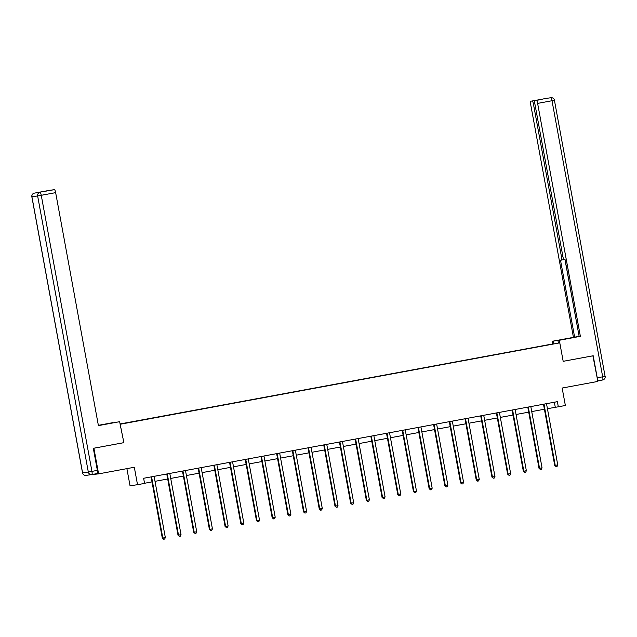 <?xml version="1.0" encoding="UTF-8"?>
<svg xmlns="http://www.w3.org/2000/svg" width="637" height="637" viewBox="0 0 637 637"><rect width="100%" height="100%" fill="white"/><g stroke="black" fill="none" stroke-linecap="round" stroke-linejoin="round"><path stroke-width="0.96" d="M126.89 468.633L130.036 485.776L137.52 484.709L144.567 483.403L143.628 478.276L557.375 401.66L558.315 406.796L565.361 405.49L562.153 388.044L597.872 381.428L592.896 355.812M91.059 474.669L98.6 473.872L93.894 448.217L123.881 442.667L120.114 424.242M120.489 424.194L559.788 342.849L120.059 423.955M120.09 424.107L551.116 344.362M120.075 424.043L140.96 420.34M551.188 344.219L140.928 420.149M137.52 484.709L134.319 467.263L98.6 473.872M559.788 342.849L563.18 361.322L593.166 355.772M547.43 408.683L558.315 406.796M144.543 483.276L151.996 481.898M155.014 481.341L167.69 478.992M170.708 478.435L183.384 476.086M186.402 475.528L199.086 473.18M202.104 472.622L214.78 470.273M217.798 469.716L230.475 467.367M233.492 466.81L246.177 464.461M249.194 463.903L261.871 461.554M264.888 460.997L277.565 458.648M280.583 458.091L293.267 455.742M296.285 455.184L308.961 452.835M311.979 452.278L324.655 449.929M327.673 449.372L340.357 447.023M343.375 446.465L356.051 444.116M359.069 443.559L371.745 441.21M374.763 440.653L387.447 438.304M390.465 437.746L403.141 435.397M406.159 434.84L418.835 432.491M421.853 431.934L434.53 429.585M437.547 429.027L450.232 426.679M453.249 426.121L465.926 423.772M468.943 423.215L481.62 420.866M484.638 420.309L497.322 417.96M500.34 417.402L513.016 415.053M516.034 414.496L528.71 412.147M531.728 411.59L544.412 409.241M554.357 402.218L555.281 407.226M123.881 442.667L119.645 421.686L98.409 425.612L55.65 192.637L41.262 195.304L91.935 471.38L97.365 470.377L93.321 448.313L123.506 442.723M544.078 404.614L543.576 404.686L554.723 465.448L555.233 465.376L544.078 404.614A1.043 1.027 81.9 0 0 543.934 404.248L543.887 404.161M557.749 464.906L557.088 466.403L556.077 466.587L555.233 465.376L557.749 464.906L546.594 404.153A1.043 1.027 81.9 0 1 546.594 403.754L546.618 403.651M543.576 404.686A1.043 1.027 81.9 0 0 543.433 404.32L543.393 404.256M556.077 466.587L554.723 465.448M553.872 343.693L553.402 341.129L552.207 341.297L573.435 337.363L530.677 104.396A3.129 0.613 -100.5 0 1 530.717 101.227L538.695 99.818A3.129 0.613 79.5 0 1 538.87 99.898M553.402 341.129L579.16 336.408M559.62 342.873L559.151 340.301L557.956 340.477L579.176 336.519L565.059 259.57L564.103 259.705A3.129 0.613 -100.5 0 1 562.933 256.711L534.865 103.791A3.129 0.613 -100.5 0 1 534.905 100.63A3.129 0.613 -100.5 0 0 534.905 100.63L538.695 99.818M559.151 340.301L579.184 336.543M564.963 259.585L579.152 336.36M579.057 336.376L573.435 337.363M552.677 343.869L552.207 341.297M558.426 343.048L557.956 340.477M580.379 336.376L537.62 103.401A3.129 0.613 -100.5 0 0 536.45 100.407L541.346 99.436A3.129 0.613 79.5 0 1 541.346 99.436L541.346 99.436M534.857 103.735L533.432 103.998L561.5 256.918A3.129 0.613 -100.5 0 1 561.46 260.087L563.936 259.625L561.46 260.087A3.129 0.613 -100.5 0 1 561.452 260.087L560.504 260.222L574.63 337.196M533.432 103.998A3.129 0.613 -100.5 0 0 532.261 101.004M597.395 378.792A3.129 0.613 -100.5 0 0 597.243 377.821L593.198 355.757L563.18 361.314M98.401 425.556L119.645 421.686M99.635 425.325L98.369 425.381M99.603 425.15L112.701 422.673L98.361 425.333M48.754 190.471L34.366 193.13L48.746 190.471A3.129 0.613 79.5 0 1 48.754 190.471L50.291 190.248A3.129 0.613 79.5 0 1 50.466 190.328M50.291 190.248L52.943 189.866A3.129 0.613 79.5 0 1 52.943 189.866L54.479 189.651A3.129 0.613 79.5 0 1 55.65 192.637M97.365 470.377A3.129 0.613 79.5 0 1 97.334 473.538A3.129 0.613 79.5 0 1 97.326 473.546L91.895 474.549A3.129 0.613 -100.5 0 0 91.935 471.38L88.312 472.025L37.639 195.949L31.914 196.769L82.579 472.845L88.312 472.025A3.129 3.074 -98.1 0 0 91.768 474.565A3.129 3.129 0 0 0 91.895 474.549A3.129 3.074 -98.1 0 1 91.768 474.565L86.043 475.385A3.129 3.074 81.9 0 1 82.579 472.845L82.523 472.853A3.129 3.129 0 0 0 86.043 475.385M528.384 407.521L527.874 407.592L539.029 468.354L539.531 468.283L528.384 407.521A1.043 1.027 81.9 0 0 528.24 407.154L528.184 407.067M542.047 467.813L541.386 469.31L540.383 469.493L539.531 468.283L542.047 467.813L530.9 407.059A1.043 1.027 81.9 0 1 530.9 406.661L530.924 406.557M527.874 407.592A1.043 1.027 81.9 0 0 527.731 407.226L527.691 407.162M540.383 469.493L539.029 468.354M512.689 410.427L512.18 410.499L523.335 471.261L523.837 471.189L512.689 410.427A1.043 1.027 81.9 0 0 512.546 410.061L512.49 409.973M526.353 470.719L525.692 472.216L524.689 472.399L523.837 471.189L526.353 470.719L515.206 409.965A1.043 1.027 81.9 0 1 515.206 409.567L515.222 409.464M512.18 410.499A1.043 1.027 81.9 0 0 512.037 410.132L511.997 410.069M524.689 472.399L523.335 471.261M496.987 413.333L496.486 413.405L507.633 474.167L508.143 474.095L496.987 413.333A1.043 1.027 81.9 0 0 496.844 412.967L496.796 412.88M510.659 473.625L509.998 475.122L508.987 475.306L508.143 474.095L510.659 473.625L499.504 412.872A1.043 1.027 81.9 0 1 499.512 412.473L499.527 412.37M496.486 413.405A1.043 1.027 81.9 0 0 496.342 413.039L496.303 412.975M508.987 475.306L507.633 474.167M481.293 416.24L480.784 416.311L491.939 477.073L492.441 477.002L481.293 416.24A1.043 1.027 81.9 0 0 481.15 415.873L481.094 415.786M494.957 476.532L494.296 478.029L493.293 478.212L492.441 477.002L494.957 476.532L483.809 415.778A1.043 1.027 81.9 0 1 483.809 415.38L483.833 415.284M480.784 416.311A1.043 1.027 81.9 0 0 480.64 415.945L480.601 415.881M493.293 478.212L491.939 477.073M465.599 419.146L465.09 419.218L476.245 479.979L476.747 479.908L465.599 419.146A1.043 1.027 81.9 0 0 465.456 418.78L465.4 418.692M479.263 479.438L478.602 480.935L477.599 481.118L476.747 479.908L479.263 479.438L468.115 418.684A1.043 1.027 81.9 0 1 468.115 418.286L468.131 418.191M465.09 419.218A1.043 1.027 81.9 0 0 464.946 418.851L464.906 418.788M477.599 481.118L476.245 479.979M449.897 422.052L449.396 422.124L460.543 482.886L461.053 482.814L449.897 422.052A1.043 1.027 81.9 0 0 449.754 421.686L449.706 421.598M463.569 482.344L462.908 483.841L461.897 484.024L461.053 482.814L463.569 482.344L452.413 421.59A1.043 1.027 81.9 0 1 452.421 421.192L452.437 421.097M449.396 422.124A1.043 1.027 81.9 0 0 449.252 421.758L449.212 421.694M461.897 484.024L460.543 482.886M434.203 424.959L433.693 425.03L444.849 485.792L445.351 485.72L434.203 424.959A1.043 1.027 81.9 0 0 434.06 424.592L434.004 424.505M447.867 485.251L447.206 486.748L446.203 486.931L445.351 485.72L447.867 485.251L436.719 424.497A1.043 1.027 81.9 0 1 436.719 424.099L436.743 424.003M433.693 425.03A1.043 1.027 81.9 0 0 433.558 424.664L433.51 424.6M446.203 486.931L444.849 485.792M418.509 427.865L417.999 427.937L429.155 488.698L429.657 488.627L418.509 427.865A1.043 1.027 81.9 0 0 418.366 427.499L418.31 427.411M432.173 488.157L431.512 489.654L430.508 489.837L429.657 488.627L432.173 488.157L421.025 427.403A1.043 1.027 81.9 0 1 421.025 427.005L421.041 426.909M417.999 427.937A1.043 1.027 81.9 0 0 417.856 427.57L417.816 427.507M430.508 489.837L429.155 488.698M402.807 430.771L402.305 430.843L413.453 491.605L413.962 491.533L402.807 430.771A1.043 1.027 81.9 0 0 402.664 430.405L402.616 430.317M416.479 491.063L415.818 492.56L414.806 492.743L413.962 491.533L416.479 491.063L405.323 430.309A1.043 1.027 81.9 0 1 405.331 429.911L405.347 429.816M402.305 430.843A1.043 1.027 81.9 0 0 402.162 430.477L402.122 430.413M414.806 492.743L413.453 491.605M387.113 433.678L386.611 433.749L397.759 494.511L398.268 494.439L387.113 433.678A1.043 1.027 81.9 0 0 386.97 433.311L386.922 433.224M400.777 493.97L400.116 495.467L399.112 495.65L398.268 494.439L400.777 493.97L389.629 433.216A1.043 1.027 81.9 0 1 389.629 432.818L389.653 432.722M386.611 433.749A1.043 1.027 81.9 0 0 386.468 433.383L386.42 433.319M399.112 495.65L397.759 494.511M371.419 436.584L370.909 436.656L382.065 497.417L382.566 497.346L371.419 436.584A1.043 1.027 81.9 0 0 371.275 436.218L371.22 436.13M385.082 496.876L384.422 498.373L383.418 498.556L382.566 497.346L385.082 496.876L373.935 436.122A1.043 1.027 81.9 0 1 373.935 435.724L373.951 435.628M370.909 436.656A1.043 1.027 81.9 0 0 370.766 436.289L370.726 436.226M383.418 498.556L382.065 497.417M355.717 439.49L355.215 439.562L366.363 500.324L366.872 500.252L355.717 439.49A1.043 1.027 81.9 0 0 355.573 439.124L355.526 439.036M369.388 499.782L368.727 501.279L367.716 501.462L366.872 500.252L369.388 499.782L358.233 439.028A1.043 1.027 81.9 0 1 358.241 438.63L358.257 438.535M355.215 439.562A1.043 1.027 81.9 0 0 355.072 439.196L355.032 439.132M367.716 501.462L366.363 500.324M340.023 442.397L339.521 442.468L350.668 503.23L351.178 503.158L340.023 442.397A1.043 1.027 81.9 0 0 339.879 442.03L339.832 441.943M353.694 502.689L353.025 504.186L352.022 504.369L351.178 503.158L353.694 502.689L342.539 441.935A1.043 1.027 81.9 0 1 342.539 441.537L342.563 441.441M339.521 442.468A1.043 1.027 81.9 0 0 339.378 442.102L339.338 442.038M352.022 504.369L350.668 503.23M324.329 445.303L323.819 445.374L334.974 506.136L335.476 506.065L324.329 445.303A1.043 1.027 81.9 0 0 324.185 444.937L324.129 444.849M337.992 505.595L337.331 507.092L336.328 507.275L335.476 506.065L337.992 505.595L326.845 444.841A1.043 1.027 81.9 0 1 326.845 444.443L326.861 444.347M323.819 445.374A1.043 1.027 81.9 0 0 323.676 445.008L323.636 444.944M336.328 507.275L334.974 506.136M308.627 448.209L308.125 448.281L319.272 509.043L319.782 508.971L308.627 448.209A1.043 1.027 81.9 0 0 308.491 447.843L308.435 447.755M322.298 508.501L321.637 509.998L320.626 510.181L319.782 508.971L322.298 508.501L311.143 447.747A1.043 1.027 81.9 0 1 311.151 447.349L311.167 447.254M308.125 448.281A1.043 1.027 81.9 0 0 307.982 447.915L307.942 447.851M320.626 510.181L319.272 509.043M292.932 451.115L292.431 451.187L303.578 511.949L304.088 511.877L292.932 451.115A1.043 1.027 81.9 0 0 292.789 450.749L292.741 450.662M306.604 511.407L305.935 512.904L304.932 513.088L304.088 511.877L306.604 511.407L295.449 450.654A1.043 1.027 81.9 0 1 295.449 450.255L295.472 450.16M292.431 451.187A1.043 1.027 81.9 0 0 292.287 450.821L292.248 450.757M304.932 513.088L303.578 511.949M277.238 454.022L276.729 454.093L287.884 514.855L288.386 514.784L277.238 454.022A1.043 1.027 81.9 0 0 277.095 453.655L277.039 453.568M290.902 514.314L290.241 515.811L289.238 515.994L288.386 514.784L290.902 514.314L279.754 453.56A1.043 1.027 81.9 0 1 279.754 453.162L279.77 453.066M276.729 454.093A1.043 1.027 81.9 0 0 276.585 453.727L276.546 453.663M289.238 515.994L287.884 514.855M261.544 456.928L261.035 457L272.182 517.762L272.692 517.69L261.544 456.928A1.043 1.027 81.9 0 0 261.401 456.562L261.345 456.474M275.208 517.22L274.547 518.717L273.536 518.9L272.692 517.69L275.208 517.22L264.052 456.466A1.043 1.027 81.9 0 1 264.06 456.068L264.076 455.973M261.035 457A1.043 1.027 81.9 0 0 260.891 456.633L260.852 456.57M273.536 518.9L272.182 517.762M245.842 459.834L245.341 459.906L256.488 520.668L256.998 520.596L245.842 459.834A1.043 1.027 81.9 0 0 245.699 459.468L245.651 459.381M259.514 520.126L258.853 521.623L257.842 521.807L256.998 520.596L259.514 520.126L248.358 459.373A1.043 1.027 81.9 0 1 248.358 458.974L248.382 458.879M245.341 459.906A1.043 1.027 81.9 0 0 245.197 459.54L245.157 459.476M257.842 521.807L256.488 520.668M230.148 462.741L229.638 462.812L240.794 523.574L241.296 523.503L230.148 462.741A1.043 1.027 81.9 0 0 230.005 462.374L229.949 462.287M243.812 523.033L243.151 524.53L242.148 524.713L241.296 523.503L243.812 523.033L232.664 462.279A1.043 1.027 81.9 0 1 232.664 461.881L232.688 461.785M229.638 462.812A1.043 1.027 81.9 0 0 229.495 462.446L229.455 462.382M242.148 524.713L240.794 523.574M214.454 465.647L213.944 465.719L225.092 526.481L225.602 526.409L214.454 465.647A1.043 1.027 81.9 0 0 214.311 465.281L214.255 465.193M228.118 525.939L227.457 527.436L226.453 527.619L225.602 526.409L228.118 525.939L216.962 465.185A1.043 1.027 81.9 0 1 216.97 464.787L216.986 464.692M213.944 465.719A1.043 1.027 81.9 0 0 213.801 465.352L213.761 465.289M226.453 527.619L225.092 526.481M198.752 468.553L198.25 468.625L209.398 529.387L209.907 529.315L198.752 468.553A1.043 1.027 81.9 0 0 198.609 468.187L198.561 468.099M212.424 528.845L211.763 530.342L210.751 530.525L209.907 529.315L212.424 528.845L201.268 468.091A1.043 1.027 81.9 0 1 201.268 467.693L201.292 467.598M198.25 468.625A1.043 1.027 81.9 0 0 198.107 468.259L198.067 468.195M210.751 530.525L209.398 529.387M183.058 471.46L182.548 471.531L193.704 532.293L194.205 532.221L183.058 471.46A1.043 1.027 81.9 0 0 182.915 471.093L182.859 471.006M196.722 531.752L196.061 533.249L195.057 533.432L194.205 532.221L196.722 531.752L185.574 470.998A1.043 1.027 81.9 0 1 185.574 470.6L185.598 470.504M182.548 471.531A1.043 1.027 81.9 0 0 182.405 471.165L182.365 471.101M195.057 533.432L193.704 532.293M167.364 474.366L166.854 474.438L178.01 535.199L178.511 535.128L167.364 474.366A1.043 1.027 81.9 0 0 167.22 474L167.165 473.912M181.027 534.658L180.367 536.155L179.363 536.338L178.511 535.128L181.027 534.658L169.88 473.904A1.043 1.027 81.9 0 1 169.88 473.506L169.896 473.41M166.854 474.438A1.043 1.027 81.9 0 0 166.711 474.071L166.671 474.008M179.363 536.338L178.01 535.199M151.662 477.272L151.16 477.344L162.308 538.106L162.817 538.034L151.662 477.272A1.043 1.027 81.9 0 0 151.518 476.906L151.471 476.818M165.333 537.564L164.672 539.061L163.661 539.244L162.817 538.034L165.333 537.564L154.178 476.81A1.043 1.027 81.9 0 1 154.186 476.412L154.202 476.317M151.16 477.344A1.043 1.027 81.9 0 0 151.017 476.978L150.977 476.914M163.661 539.244L162.308 538.106M543.934 404.248L543.433 404.32M597.243 377.821L602.682 376.817A3.129 0.613 79.5 0 1 602.642 379.978L597.777 380.878L602.642 379.978A3.129 0.613 79.5 0 1 602.634 379.978A3.129 3.129 0 0 0 605.15 376.34L602.682 376.817L552.008 100.734L537.62 103.401M536.45 100.407L545.105 98.568A3.129 3.074 -98.1 0 1 545.232 98.544A3.129 3.129 0 0 0 545.105 98.568A3.129 0.613 79.5 0 1 545.105 98.568A3.129 0.613 79.5 0 1 545.105 98.56M561.5 256.918L562.925 256.655M550.838 97.74A3.129 0.613 79.5 0 1 552.008 100.734L554.477 100.256A3.129 3.129 0 0 0 550.957 97.724A3.129 3.074 81.9 0 0 550.838 97.74M554.421 100.264L605.086 376.34M34.358 193.13A3.129 3.129 0 0 0 31.85 196.777L31.914 196.769A3.129 3.074 -98.1 0 1 34.366 193.13A3.129 0.613 -100.5 0 0 34.358 193.13L54.479 189.651M40.091 192.31A3.129 3.074 81.9 0 0 37.639 195.949L41.262 195.304A3.129 0.613 -100.5 0 0 40.091 192.31M528.24 407.154L527.731 407.226M512.546 410.061L512.037 410.132M496.844 412.967L496.342 413.039M481.15 415.873L480.64 415.945M465.456 418.78L464.946 418.851M449.754 421.686L449.252 421.758M434.06 424.592L433.558 424.664M418.366 427.499L417.856 427.57M402.664 430.405L402.162 430.477M386.97 433.311L386.468 433.383M371.275 436.218L370.766 436.289M355.573 439.124L355.072 439.196M339.879 442.03L339.378 442.102M324.185 444.937L323.676 445.008M308.491 447.843L307.982 447.915M292.789 450.749L292.287 450.821M277.095 453.655L276.585 453.727M261.401 456.562L260.891 456.633M245.699 459.468L245.197 459.54M230.005 462.374L229.495 462.446M214.311 465.281L213.801 465.352M198.609 468.187L198.107 468.259M182.915 471.093L182.405 471.165M167.22 474L166.711 474.071M151.518 476.906L151.017 476.978M550.957 97.724L545.232 98.544M31.85 196.777L82.523 472.853M97.334 473.538L91.895 474.549M52.935 189.866L46.501 191.06"/></g></svg>
